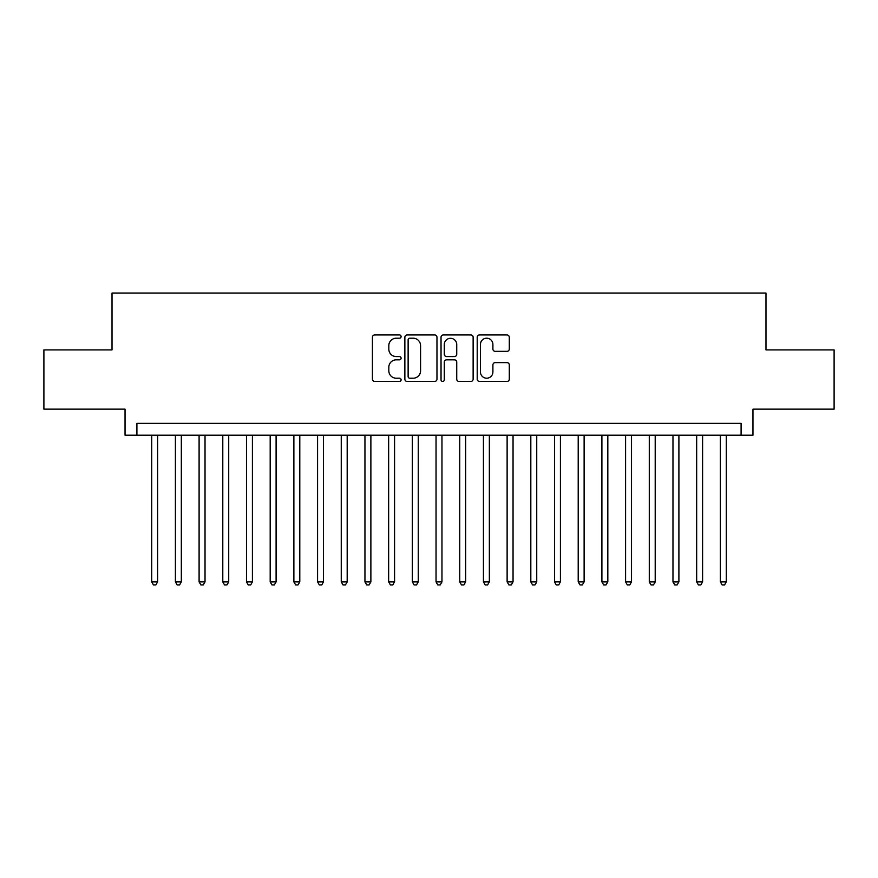 <?xml version="1.0" encoding="UTF-8"?>
<svg xmlns="http://www.w3.org/2000/svg" width="878" height="878" viewBox="0 0 878 878"><rect width="100%" height="100%" fill="white"/><g stroke="black" fill="none" stroke-linecap="round" stroke-linejoin="round"><path stroke-width="1.32" d="M401.092 336.57A1.624 1.624 0 0 0 399.457 334.946L374.752 334.946A2.327 2.327 0 0 0 372.426 337.273L372.426 379.131A2.327 2.327 0 0 0 374.752 381.458L399.457 381.458A1.624 1.624 0 0 0 401.092 379.834A1.624 1.624 0 0 0 399.457 378.209L396.263 378.209A7.441 7.441 0 0 1 388.822 370.757L388.822 367.278A7.441 7.441 0 0 1 396.263 359.826L399.457 359.826A1.624 1.624 0 0 0 401.092 358.202A1.624 1.624 0 0 0 399.457 356.578L396.263 356.578A7.441 7.441 0 0 1 388.822 349.137L388.822 345.647A7.441 7.441 0 0 1 396.263 338.206L399.457 338.206A1.624 1.624 0 0 0 401.092 336.57M506.968 351.343A2.327 2.327 0 0 0 509.295 349.016L509.295 337.273A2.327 2.327 0 0 0 506.968 334.946L479.531 334.946A2.327 2.327 0 0 0 477.204 337.273L477.204 379.131A2.327 2.327 0 0 0 479.531 381.458L506.968 381.458A2.327 2.327 0 0 0 509.295 379.131L509.295 364.952A2.327 2.327 0 0 0 506.968 362.625L495.225 362.625A2.327 2.327 0 0 0 492.898 364.952L492.898 371.987A6.223 6.223 0 0 1 486.675 378.209A6.223 6.223 0 0 1 480.453 371.987L480.453 344.417A6.223 6.223 0 0 1 486.675 338.206A6.223 6.223 0 0 1 492.898 344.417L492.898 349.016A2.327 2.327 0 0 0 495.225 351.343L506.968 351.343M741.098 435.214L752.951 435.214L752.951 409.148L834.1 409.148L834.1 349.905L765.978 349.905L765.978 293.043L112.022 293.043L112.022 349.905L43.9 349.905L43.9 409.148L125.049 409.148L125.049 435.214L741.098 435.214L741.098 423.361L136.902 423.361L136.902 435.214M436.97 337.273A2.327 2.327 0 0 0 434.643 334.946L407.194 334.946A2.327 2.327 0 0 0 404.868 337.273L404.868 379.131A2.327 2.327 0 0 0 407.194 381.458L434.643 381.458A2.327 2.327 0 0 0 436.97 379.131L436.97 337.273M443.357 334.946L470.806 334.946A2.327 2.327 0 0 1 473.132 337.273L473.132 379.131A2.327 2.327 0 0 1 470.806 381.458L459.062 381.458A2.327 2.327 0 0 1 456.736 379.131L456.736 362.153A2.327 2.327 0 0 0 454.409 359.826L446.617 359.826A2.327 2.327 0 0 0 444.29 362.153L444.29 379.834A1.624 1.624 0 0 1 442.666 381.458A1.624 1.624 0 0 1 441.03 379.834L441.03 337.273A2.327 2.327 0 0 1 443.357 334.946M409.752 338.206A1.624 1.624 0 0 0 408.127 339.83L408.127 376.574A1.624 1.624 0 0 0 409.752 378.209L413.121 378.209A7.441 7.441 0 0 0 420.573 370.757L420.573 345.647A7.441 7.441 0 0 0 413.121 338.206L409.752 338.206M456.736 344.538A6.223 6.223 0 0 0 450.513 338.315A6.223 6.223 0 0 0 444.29 344.538L444.29 354.251A2.327 2.327 0 0 0 446.617 356.578L454.409 356.578A2.327 2.327 0 0 0 456.736 354.251L456.736 344.538M151.707 435.214L151.707 581.873L157.634 581.873L157.634 435.214M157.634 581.873L155.856 584.957L153.485 584.957L151.707 581.873M175.402 435.214L175.402 581.873L181.329 581.873L181.329 435.214M181.329 581.873L179.551 584.957L177.18 584.957L175.402 581.873M199.097 435.214L199.097 581.873L205.024 581.873L205.024 435.214M205.024 581.873L203.246 584.957L200.875 584.957L199.097 581.873M222.792 435.214L222.792 581.873L228.719 581.873L228.719 435.214M228.719 581.873L226.941 584.957L224.57 584.957L222.792 581.873M246.488 435.214L246.488 581.873L252.414 581.873L252.414 435.214M252.414 581.873L250.636 584.957L248.265 584.957L246.488 581.873M270.183 435.214L270.183 581.873L276.098 581.873L276.098 435.214M276.098 581.873L274.331 584.957L271.96 584.957L270.183 581.873M293.878 435.214L293.878 581.873L299.793 581.873L299.793 435.214M299.793 581.873L298.015 584.957L295.656 584.957L293.878 581.873M317.573 435.214L317.573 581.873L323.488 581.873L323.488 435.214M323.488 581.873L321.71 584.957L319.34 584.957L317.573 581.873M341.257 435.214L341.257 581.873L347.183 581.873L347.183 435.214M347.183 581.873L345.405 584.957L343.035 584.957L341.257 581.873M364.952 435.214L364.952 581.873L370.878 581.873L370.878 435.214M370.878 581.873L369.1 584.957L366.73 584.957L364.952 581.873M388.647 435.214L388.647 581.873L394.573 581.873L394.573 435.214M394.573 581.873L392.795 584.957L390.425 584.957L388.647 581.873M412.342 435.214L412.342 581.873L418.268 581.873L418.268 435.214M418.268 581.873L416.49 584.957L414.12 584.957L412.342 581.873M436.037 435.214L436.037 581.873L441.963 581.873L441.963 435.214M441.963 581.873L440.185 584.957L437.815 584.957L436.037 581.873M459.732 435.214L459.732 581.873L465.658 581.873L465.658 435.214M465.658 581.873L463.88 584.957L461.51 584.957L459.732 581.873M483.427 435.214L483.427 581.873L489.353 581.873L489.353 435.214M489.353 581.873L487.575 584.957L485.205 584.957L483.427 581.873M507.122 435.214L507.122 581.873L513.048 581.873L513.048 435.214M513.048 581.873L511.27 584.957L508.9 584.957L507.122 581.873M530.817 435.214L530.817 581.873L536.743 581.873L536.743 435.214M536.743 581.873L534.965 584.957L532.595 584.957L530.817 581.873M554.512 435.214L554.512 581.873L560.427 581.873L560.427 435.214M560.427 581.873L558.66 584.957L556.29 584.957L554.512 581.873M578.207 435.214L578.207 581.873L584.122 581.873L584.122 435.214M584.122 581.873L582.344 584.957L579.985 584.957L578.207 581.873M601.902 435.214L601.902 581.873L607.817 581.873L607.817 435.214M607.817 581.873L606.039 584.957L603.669 584.957L601.902 581.873M625.586 435.214L625.586 581.873L631.512 581.873L631.512 435.214M631.512 581.873L629.735 584.957L627.364 584.957L625.586 581.873M649.281 435.214L649.281 581.873L655.207 581.873L655.207 435.214M655.207 581.873L653.43 584.957L651.059 584.957L649.281 581.873M672.976 435.214L672.976 581.873L678.903 581.873L678.903 435.214M678.903 581.873L677.125 584.957L674.754 584.957L672.976 581.873M696.671 435.214L696.671 581.873L702.598 581.873L702.598 435.214M702.598 581.873L700.82 584.957L698.449 584.957L696.671 581.873M720.366 435.214L720.366 581.873L726.293 581.873L726.293 435.214M726.293 581.873L724.515 584.957L722.144 584.957L720.366 581.873"/></g></svg>
